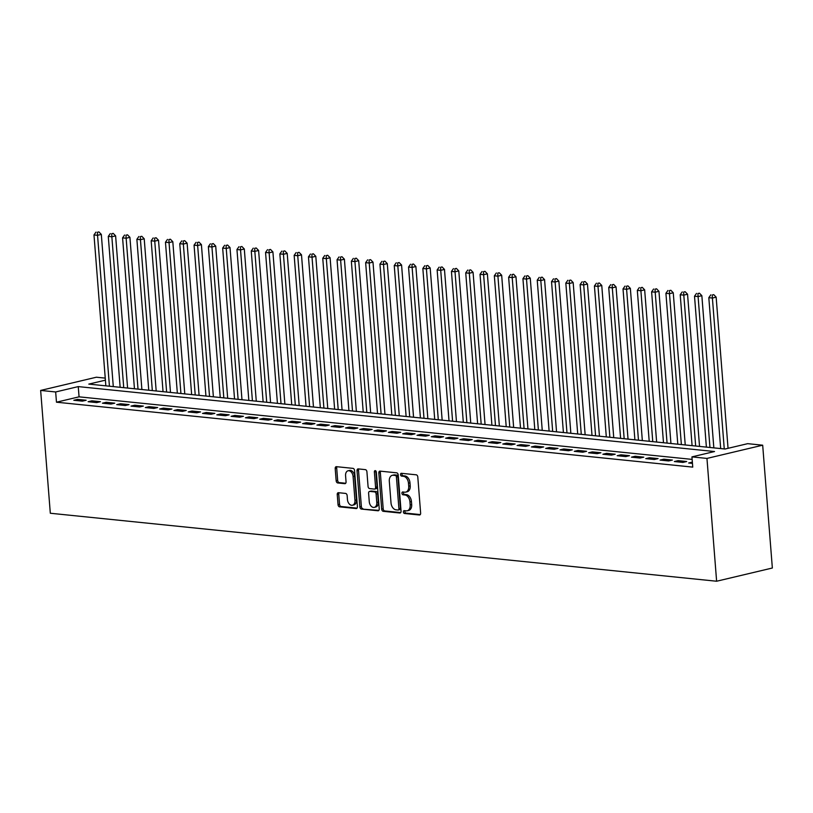 <?xml version="1.0" encoding="UTF-8"?>
<svg xmlns="http://www.w3.org/2000/svg" width="813" height="813" viewBox="0 0 813 813"><rect width="100%" height="100%" fill="white"/><g stroke="black" fill="none" stroke-linecap="round" stroke-linejoin="round"><path stroke-width="1.22" d="M403.39 511.966A1.433 0.955 -103.4 0 0 404.478 513.481L419.396 514.995A2.043 1.372 -103.4 0 0 419.701 514.975A2.043 1.372 -103.4 0 0 420.636 513.135L417.791 476.967A2.043 1.372 -103.4 0 0 416.226 474.812L401.317 473.298A1.433 0.955 -103.4 0 0 401.541 476.103L403.472 476.306A6.545 4.38 -103.4 0 1 408.461 483.196L408.705 486.204A6.545 4.38 -103.4 0 1 405.728 492.109A6.545 4.38 -103.4 0 1 404.722 492.18L402.791 491.977A1.433 0.955 -103.4 0 0 403.014 494.792L404.935 494.985A6.545 4.38 -103.4 0 1 409.935 501.875L410.169 504.893A6.545 4.38 -103.4 0 1 407.191 510.798A6.545 4.38 -103.4 0 1 406.185 510.859L404.254 510.666A1.433 0.955 -103.4 0 0 403.39 511.966M405.047 510.747A1.433 0.955 -103.4 0 0 405.982 513.125L420.291 514.578M402.1 473.379A1.433 0.955 -103.4 0 0 403.045 475.747L404.976 475.951L403.472 476.306M403.573 492.058A1.433 0.955 -103.4 0 0 404.518 494.436L406.449 494.629L404.935 494.985M338.493 492.698A2.043 1.372 -103.4 0 0 338.178 492.708A2.043 1.372 -103.4 0 0 337.243 494.558L338.045 504.71A2.043 1.372 -103.4 0 0 339.6 506.855L356.165 508.552A2.043 1.372 -103.4 0 0 356.48 508.532A2.043 1.372 -103.4 0 0 357.415 506.682L354.559 470.514A2.043 1.372 -103.4 0 0 353.005 468.369L336.44 466.672A2.043 1.372 -103.4 0 0 336.125 466.692A2.043 1.372 -103.4 0 0 335.2 468.542L336.165 480.798A2.043 1.372 -103.4 0 0 337.72 482.952L344.814 483.674A2.043 1.372 -103.4 0 0 345.129 483.654A2.043 1.372 -103.4 0 0 346.053 481.804L345.576 475.727A5.467 3.659 -103.4 0 1 348.066 470.788A5.467 3.659 -103.4 0 1 353.086 476.499L354.956 500.3A5.467 3.659 -103.4 0 1 352.466 505.239A5.467 3.659 -103.4 0 1 347.446 499.538L347.141 495.564A2.043 1.372 -103.4 0 0 345.576 493.42L338.493 492.698M692.137 459.396L79.064 396.835L56.473 402.201L55.66 391.968L40.65 390.433L50.315 513.247L716.619 581.234L772.35 568.013L762.685 445.199L747.675 443.664L725.074 449.02L88.8 384.102L105.405 380.159M56.473 402.201L692.747 467.119L691.944 456.886L706.954 458.42L716.619 581.234M381.693 509.162A2.043 1.372 -103.4 0 0 383.248 511.316L399.813 513.003A2.043 1.372 -103.4 0 0 400.128 512.983A2.043 1.372 -103.4 0 0 401.063 511.133L398.207 474.975A2.043 1.372 -103.4 0 0 396.653 472.82L380.088 471.134A2.043 1.372 -103.4 0 0 379.773 471.144A2.043 1.372 -103.4 0 0 378.848 472.993L381.693 509.162L383.197 508.806A2.043 1.372 -103.4 0 0 384.762 510.95L400.707 512.586M377.984 510.777L361.429 509.08A2.043 1.372 -103.4 0 1 359.864 506.936L357.019 470.768A2.043 1.372 -103.4 0 1 357.954 468.918A2.043 1.372 -103.4 0 1 358.269 468.898L365.352 469.629A2.043 1.372 -103.4 0 1 366.917 471.774L368.065 486.448A2.043 1.372 -103.4 0 0 369.63 488.593L374.336 489.08A2.043 1.372 -103.4 0 0 374.651 489.06A2.043 1.372 -103.4 0 0 375.576 487.211L374.376 471.936A1.433 0.955 -103.4 0 1 376.338 472.14L379.234 508.908A2.043 1.372 -103.4 0 1 378.299 510.757A2.043 1.372 -103.4 0 1 377.984 510.777L378.594 510.635M692.361 462.119L688.652 463.004L692.452 463.39M674.353 461.54L682.94 462.414L686.7 461.52L678.123 460.646L674.353 461.54M660.054 460.077L668.642 460.961L672.402 460.067L663.825 459.193L660.054 460.077M645.756 458.623L654.343 459.497L658.103 458.603L649.526 457.729L645.756 458.623M631.457 457.16L640.044 458.044L643.805 457.15L635.227 456.266L631.457 457.16M617.169 455.707L625.746 456.581L629.506 455.687L620.929 454.813L617.169 455.707M602.87 454.243L611.447 455.117L615.207 454.223L606.63 453.349L602.87 454.243M588.571 452.79L597.149 453.664L600.909 452.77L592.331 451.896L588.571 452.79M574.273 451.327L582.85 452.201L586.61 451.306L578.033 450.432L574.273 451.327M559.974 449.874L568.551 450.748L572.311 449.853L563.734 448.979L559.974 449.874M545.675 448.41L554.253 449.284L558.013 448.39L549.436 447.516L545.675 448.41M531.377 446.947L539.954 447.831L543.714 446.937L535.137 446.063L531.377 446.947M517.078 445.494L525.655 446.367L529.415 445.473L520.838 444.599L517.078 445.494M502.78 444.03L511.357 444.904L515.117 444.02L506.54 443.136L502.78 444.03M488.481 442.577L497.058 443.451L500.818 442.557L492.241 441.683L488.481 442.577M474.182 441.113L482.759 441.987L486.52 441.093L477.942 440.219L474.182 441.113M459.884 439.66L468.461 440.534L472.221 439.64L463.644 438.766L459.884 439.66M445.585 438.197L454.162 439.071L457.922 438.177L449.345 437.303L445.585 438.197M431.286 436.744L439.863 437.618L443.624 436.723L435.046 435.849L431.286 436.744M416.988 435.28L425.565 436.154L429.325 435.26L420.748 434.386L416.988 435.28M402.689 433.817L411.266 434.701L415.026 433.807L406.449 432.933L402.689 433.817M388.39 432.364L396.968 433.238L400.738 432.343L392.151 431.469L388.39 432.364M374.092 430.9L382.669 431.774L386.439 430.89L377.852 430.006L374.092 430.9M359.793 429.447L368.37 430.321L372.141 429.427L363.553 428.553L359.793 429.447M345.495 427.984L354.072 428.858L357.842 427.963L349.255 427.089L345.495 427.984M331.196 426.53L339.773 427.404L343.543 426.51L334.956 425.636L331.196 426.53M316.897 425.067L325.474 425.941L329.245 425.047L320.657 424.173L316.897 425.067M302.599 423.614L311.176 424.488L314.946 423.593L306.359 422.719L302.599 423.614M288.3 422.15L296.877 423.024L300.647 422.13L292.06 421.256L288.3 422.15M274.001 420.687L282.578 421.571L286.349 420.677L277.761 419.793L274.001 420.687M259.703 419.234L268.28 420.108L272.05 419.213L263.463 418.339L259.703 419.234M245.404 417.77L253.981 418.644L257.751 417.76L249.164 416.876L245.404 417.77M231.105 416.317L239.683 417.191L243.453 416.297L234.876 415.423L231.105 416.317M216.807 414.854L225.384 415.728L229.154 414.833L220.577 413.959L216.807 414.854M202.508 413.4L211.085 414.274L214.856 413.38L206.278 412.506L202.508 413.4M188.21 411.937L196.787 412.811L200.557 411.917L191.98 411.043L188.21 411.937M173.911 410.484L182.488 411.358L186.258 410.463L177.681 409.589L173.911 410.484M159.612 409.02L168.189 409.894L171.96 409L163.383 408.126L159.612 409.02M145.314 407.557L153.891 408.441L157.661 407.547L149.084 406.663L145.314 407.557M131.015 406.104L139.592 406.978L143.362 406.083L134.785 405.209L131.015 406.104M116.716 404.64L125.293 405.514L129.064 404.62L120.487 403.746L116.716 404.64M102.418 403.187L110.995 404.061L114.765 403.167L106.188 402.293L102.418 403.187M88.119 401.724L96.696 402.598L100.466 401.703L91.889 400.829L88.119 401.724M86.168 400.25L77.591 399.376L73.82 400.27L82.398 401.144L86.168 400.25M40.65 390.433L96.381 377.212L105.243 378.116M691.944 456.886L714.536 451.53L78.251 386.602L55.66 391.968M706.954 458.42L762.685 445.199M79.064 396.835L78.251 386.602M678.123 460.646L678.225 461.936M663.825 459.193L663.926 460.473M649.526 457.729L649.628 459.02M635.227 456.266L635.329 457.556M620.929 454.813L621.03 456.103M606.63 453.349L606.732 454.64M592.331 451.896L592.433 453.187M578.033 450.432L578.134 451.723M563.734 448.979L563.836 450.26M549.436 447.516L549.537 448.806M535.137 446.063L535.239 447.343M520.838 444.599L520.94 445.89M506.54 443.136L506.641 444.426M492.241 441.683L492.343 442.973M477.942 440.219L478.044 441.51M463.644 438.766L463.745 440.046M449.345 437.303L449.447 438.593M435.046 435.849L435.148 437.13M420.748 434.386L420.849 435.677M406.449 432.933L406.551 434.213M392.151 431.469L392.252 432.76M377.852 430.006L377.954 431.297M363.553 428.553L363.655 429.843M349.255 427.089L349.356 428.38M334.956 425.636L335.058 426.916M320.657 424.173L320.759 425.463M306.359 422.719L306.46 424M292.06 421.256L292.162 422.547M277.761 419.793L277.863 421.083M263.463 418.339L263.564 419.63M249.164 416.876L249.266 418.167M234.876 415.423L234.967 416.713M220.577 413.959L220.679 415.25M206.278 412.506L206.38 413.787M191.98 411.043L192.081 412.333M177.681 409.589L177.783 410.87M163.383 408.126L163.484 409.417M149.084 406.663L149.186 407.953M134.785 405.209L134.887 406.5M120.487 403.746L120.588 405.037M106.188 402.293L106.29 403.583M91.889 400.829L91.991 402.12M77.591 399.376L77.692 400.657M407.191 510.798L408.695 510.442A6.545 4.38 -103.4 0 0 411.683 504.538L410.169 504.893M406.449 494.629A6.545 4.38 -103.4 0 1 411.439 501.519L411.683 504.538M405.728 492.109L407.232 491.753A6.545 4.38 -103.4 0 0 410.209 485.849L408.705 486.204M404.976 475.951A6.545 4.38 -103.4 0 1 409.976 482.831L410.209 485.849M380.697 471.194A2.043 1.372 -103.4 0 0 380.352 472.638L383.197 508.806M398.045 510.036A1.433 0.955 -103.4 0 0 398.919 508.725L396.419 476.977A1.433 0.955 -103.4 0 0 395.331 475.473L393.289 475.27A6.545 4.38 -103.4 0 0 392.293 475.331A6.545 4.38 -103.4 0 0 389.305 481.235L391.012 502.932A6.545 4.38 -103.4 0 0 396.012 509.822L398.045 510.036M399.559 509.67A1.433 0.955 -103.4 0 0 400.423 508.369L398.919 508.725M392.293 475.331L393.797 474.975A6.545 4.38 -103.4 0 1 394.803 474.904L396.835 475.117A1.433 0.955 -103.4 0 1 397.923 476.621L400.423 508.369M378.888 510.351L361.429 509.08M358.879 468.959A2.043 1.372 -103.4 0 0 358.523 470.412L361.368 506.57A2.043 1.372 -103.4 0 0 362.933 508.725M375.84 488.715A2.043 1.372 -103.4 0 0 376.155 488.694A2.043 1.372 -103.4 0 0 377.08 486.855L375.88 471.581L374.376 471.936M375.921 471.042A1.433 0.955 -103.4 0 0 375.88 471.581M369.265 501.662A5.467 3.659 -103.4 0 0 374.285 507.373A5.467 3.659 -103.4 0 0 376.775 502.434L376.114 494.04A2.043 1.372 -103.4 0 0 374.549 491.885L369.854 491.408A2.043 1.372 -103.4 0 0 369.539 491.428A2.043 1.372 -103.4 0 0 368.604 493.278L369.265 501.662M374.285 507.373L375.789 507.007A5.467 3.659 -103.4 0 0 378.279 502.068L376.775 502.434M370.758 491.194A2.043 1.372 -103.4 0 1 371.043 491.072A2.043 1.372 -103.4 0 1 371.358 491.052L376.063 491.53A2.043 1.372 -103.4 0 1 377.618 493.684L378.279 502.068M352.466 505.239L353.97 504.883A5.467 3.659 -103.4 0 0 356.47 499.944L354.956 500.3M348.066 470.788L349.57 470.432A5.467 3.659 -103.4 0 1 354.59 476.133L356.47 499.944M337.049 466.733A2.043 1.372 -103.4 0 0 336.704 468.186L337.669 480.442A2.043 1.372 -103.4 0 0 339.224 482.587L345.708 483.257M339.092 492.759A2.043 1.372 -103.4 0 0 338.747 494.202L339.549 504.345A2.043 1.372 -103.4 0 0 341.114 506.499L357.059 508.125M728.052 448.319L716.151 297.151L712.391 298.046L708.814 297.68L720.684 448.573M724.261 448.939L712.391 298.046L712.239 295.007L713.743 294.641L712.239 295.007M708.814 297.68L710.806 294.855M713.743 294.641L716.151 297.151M713.834 447.882L701.853 295.688L698.093 296.582L694.515 296.217L706.385 447.12M709.962 447.485L698.093 296.582L697.94 293.544L699.444 293.188L697.94 293.544M694.515 296.217L696.507 293.402M699.444 293.188L701.853 295.688M699.536 446.418L687.554 294.225L683.794 295.119L680.217 294.763L692.087 445.656M695.664 446.022L683.794 295.119L683.642 292.08L685.146 291.725L683.642 292.08M680.217 294.763L682.209 291.938M685.146 291.725L687.554 294.225M685.237 444.955L673.255 292.771L669.495 293.666L665.918 293.3L677.788 444.203M681.365 444.569L669.495 293.666L669.343 290.627L670.847 290.271L669.343 290.627M665.918 293.3L667.91 290.485M670.847 290.271L673.255 292.771M670.938 443.502L658.957 291.308L655.197 292.202L651.62 291.837L663.489 442.739M667.067 443.105L655.197 292.202L655.044 289.164L656.548 288.808L655.044 289.164M651.62 291.837L653.611 289.022M656.548 288.808L658.957 291.308M656.64 442.038L644.658 289.855L640.898 290.749L637.321 290.383L649.201 441.286M652.768 441.642L640.898 290.749L640.746 287.711L642.25 287.355L640.746 287.711M637.321 290.383L639.313 287.558M642.25 287.355L644.658 289.855M642.341 440.585L630.36 288.391L626.599 289.286L623.022 288.92L634.902 439.823M638.469 440.189L626.599 289.286L626.447 286.247L627.951 285.891L626.447 286.247M623.022 288.92L625.014 286.105M627.951 285.891L630.36 288.391M628.043 439.122L616.061 286.938L612.301 287.832L608.724 287.467L620.604 438.359M624.171 438.725L612.301 287.832L612.148 284.794L613.652 284.428L612.148 284.794M608.724 287.467L610.715 284.641M613.652 284.428L616.061 286.938M613.744 437.668L601.762 285.475L598.002 286.369L594.425 286.003L606.305 436.906M609.872 437.272L598.002 286.369L597.85 283.331L599.354 282.975L597.85 283.331M594.425 286.003L596.417 283.188M599.354 282.975L601.762 285.475M599.445 436.205L587.464 284.022L583.704 284.916L580.126 284.55L592.006 435.443M595.573 435.809L583.704 284.916L583.551 281.877L585.055 281.511L583.551 281.877M580.126 284.55L582.118 281.725M585.055 281.511L587.464 284.022M585.147 434.752L573.165 282.558L569.405 283.452L565.828 283.087L577.708 433.99M581.275 434.355L569.405 283.452L569.252 280.414L570.756 280.058L569.252 280.414M565.828 283.087L567.82 280.272M570.756 280.058L573.165 282.558M570.848 433.288L558.866 281.095L555.106 281.989L551.529 281.633L563.409 432.526M566.976 432.892L555.106 281.989L554.954 278.95L556.458 278.595L554.954 278.95M551.529 281.633L553.521 278.808M556.458 278.595L558.866 281.095M556.549 431.825L544.568 279.642L540.808 280.536L537.23 280.17L549.11 431.073M552.677 431.439L540.808 280.536L540.655 277.497L542.159 277.142L540.655 277.497M537.23 280.17L539.222 277.345M542.159 277.142L544.568 279.642M542.251 430.372L530.269 278.178L526.509 279.072L522.932 278.707L534.812 429.61M538.379 429.975L526.509 279.072L526.357 276.034L527.861 275.678L526.357 276.034M522.932 278.707L524.924 275.892M527.861 275.678L530.269 278.178M527.952 428.908L515.97 276.725L512.21 277.619L508.633 277.253L520.513 428.156M524.08 428.512L512.21 277.619L512.058 274.581L513.562 274.225L512.058 274.581M508.633 277.253L510.625 274.428M513.562 274.225L515.97 276.725M513.653 427.455L501.672 275.261L497.912 276.156L494.334 275.79L506.214 426.693M509.781 427.059L497.912 276.156L497.759 273.117L499.263 272.762L497.759 273.117M494.334 275.79L496.326 272.975M499.263 272.762L501.672 275.261M499.355 425.992L487.373 273.808L483.613 274.703L480.036 274.337L491.916 425.229M495.483 425.595L483.613 274.703L483.461 271.664L484.965 271.298L483.461 271.664M480.036 274.337L482.028 271.512M484.965 271.298L487.373 273.808M485.056 424.538L473.075 272.345L469.314 273.239L465.737 272.873L477.617 423.776M481.184 424.142L469.314 273.239L469.162 270.201L470.666 269.845L469.162 270.201M465.737 272.873L467.729 270.058M470.666 269.845L473.075 272.345M470.757 423.075L458.776 270.892L455.016 271.776L451.439 271.42L463.319 422.313M466.886 422.679L455.016 271.776L454.863 268.747L456.367 268.381L454.863 268.747M451.439 271.42L453.43 268.595M456.367 268.381L458.776 270.892M456.459 421.612L444.477 269.428L440.717 270.323L437.14 269.957L449.02 420.86M452.597 421.225L440.717 270.323L440.565 267.284L442.069 266.928L440.565 267.284M437.14 269.957L439.132 267.142M442.069 266.928L444.477 269.428M442.16 420.158L430.179 267.965L426.419 268.859L422.841 268.493L434.721 419.396M438.298 419.762L426.419 268.859L426.266 265.821L427.77 265.465L426.266 265.821M422.841 268.493L424.833 265.678M427.77 265.465L430.179 267.965M427.862 418.695L415.88 266.512L412.12 267.406L408.543 267.04L420.423 417.943M424 418.309L412.12 267.406L411.967 264.367L413.471 264.012L411.967 264.367M408.543 267.04L410.535 264.215M413.471 264.012L415.88 266.512M413.563 417.242L401.581 265.048L397.821 265.942L394.244 265.577L406.124 416.48M409.701 416.845L397.821 265.942L397.669 262.904L399.173 262.548L397.669 262.904M394.244 265.577L396.236 262.762M399.173 262.548L401.581 265.048M399.264 415.778L387.283 263.595L383.523 264.489L379.945 264.123L391.825 415.026M395.403 415.382L383.523 264.489L383.37 261.451L384.874 261.095L383.37 261.451M379.945 264.123L381.937 261.298M384.874 261.095L387.283 263.595M384.966 414.325L372.984 262.132L369.224 263.026L365.647 262.66L377.527 413.563M381.104 413.929L369.224 263.026L369.072 259.987L370.576 259.632L369.072 259.987M365.647 262.66L367.639 259.845M370.576 259.632L372.984 262.132M370.667 412.862L358.696 260.678L354.925 261.573L351.348 261.207L363.228 412.1M366.805 412.465L354.925 261.573L354.773 258.534L356.277 258.168L354.773 258.534M351.348 261.207L353.34 258.382M356.277 258.168L358.696 260.678M356.368 411.408L344.397 259.215L340.627 260.109L337.049 259.743L348.929 410.646M352.507 411.012L340.627 260.109L340.474 257.071L341.978 256.715L340.474 257.071M337.049 259.743L339.041 256.928M341.978 256.715L344.397 259.215M342.07 409.945L330.098 257.762L326.328 258.646L322.751 258.29L334.631 409.183M338.208 409.549L326.328 258.646L326.176 255.607L327.68 255.252L326.176 255.607M322.751 258.29L324.743 255.465M327.68 255.252L330.098 257.762M327.771 408.482L315.8 256.298L312.029 257.193L308.452 256.827L320.332 407.73M323.909 408.096L312.029 257.193L311.877 254.154L313.381 253.798L311.877 254.154M308.452 256.827L310.444 254.012M313.381 253.798L315.8 256.298M313.472 407.028L301.501 254.835L297.731 255.729L294.154 255.363L306.034 406.266M309.611 406.632L297.731 255.729L297.578 252.691L299.082 252.335L297.578 252.691M294.154 255.363L296.145 252.548M299.082 252.335L301.501 254.835M299.174 405.565L287.202 253.382L283.432 254.276L279.855 253.91L291.735 404.813M295.312 405.179L283.432 254.276L283.28 251.237L284.784 250.882L283.28 251.237M279.855 253.91L281.847 251.085M284.784 250.882L287.202 253.382M284.875 404.112L272.904 251.918L269.133 252.813L265.556 252.447L277.436 403.35M281.013 403.715L269.133 252.813L268.981 249.774L270.485 249.418L268.981 249.774M265.556 252.447L267.548 249.632M270.485 249.418L272.904 251.918M270.577 402.648L258.605 250.465L254.835 251.359L251.258 250.993L263.138 401.896M266.715 402.252L254.835 251.359L254.682 248.321L256.186 247.965L254.682 248.321M251.258 250.993L253.25 248.168M256.186 247.965L258.605 250.465M256.278 401.195L244.307 249.002L240.536 249.896L236.959 249.53L248.839 400.433M252.416 400.799L240.536 249.896L240.384 246.857L241.888 246.502L240.384 246.857M236.959 249.53L238.951 246.715M241.888 246.502L244.307 249.002M241.979 399.732L230.008 247.548L226.238 248.443L222.66 248.077L234.54 398.97M238.118 399.335L226.238 248.443L226.085 245.404L227.589 245.038L226.085 245.404M222.66 248.077L224.652 245.252M227.589 245.038L230.008 247.548M227.681 398.279L215.709 246.085L211.939 246.979L208.362 246.613L220.242 397.516M223.819 397.882L211.939 246.979L211.787 243.941L213.291 243.585L211.787 243.941M208.362 246.613L210.364 243.798M213.291 243.585L215.709 246.085M213.382 396.815L201.411 244.632L197.64 245.516L194.063 245.16L205.943 396.053M209.52 396.419L197.64 245.516L197.488 242.477L198.992 242.122L197.488 242.477M194.063 245.16L196.065 242.335M198.992 242.122L201.411 244.632M199.083 395.352L187.112 243.168L183.342 244.063L179.764 243.697L191.644 394.6M195.222 394.966L183.342 244.063L183.189 241.024L184.693 240.668L183.189 241.024M179.764 243.697L181.766 240.882M184.693 240.668L187.112 243.168M184.785 393.899L172.813 241.705L169.043 242.599L165.466 242.233L177.346 393.136M180.923 393.502L169.043 242.599L168.891 239.561L170.395 239.205L168.891 239.561M165.466 242.233L167.468 239.418M170.395 239.205L172.813 241.705M170.486 392.435L158.515 240.252L154.744 241.146L151.177 240.78L163.047 391.683M166.624 392.049L154.744 241.146L154.592 238.107L156.096 237.752L154.592 238.107M151.177 240.78L153.169 237.955M156.096 237.752L158.515 240.252M156.187 390.982L144.216 238.788L140.446 239.683L136.879 239.317L148.749 390.22M152.326 390.586L140.446 239.683L140.293 236.644L141.808 236.288L140.293 236.644M136.879 239.317L138.871 236.502M141.808 236.288L144.216 238.788M141.889 389.518L129.917 237.335L126.147 238.229L122.58 237.863L134.45 388.756M138.027 389.122L126.147 238.229L125.995 235.191L127.509 234.825L125.995 235.191M122.58 237.863L124.572 235.038M127.509 234.825L129.917 237.335M127.59 388.065L115.619 235.872L111.848 236.766L108.281 236.4L120.151 387.303M123.728 387.669L111.848 236.766L111.696 233.727L113.21 233.372L111.696 233.727M108.281 236.4L110.273 233.585M113.21 233.372L115.619 235.872M113.292 386.602L101.32 234.418L97.55 235.313L93.983 234.947L105.853 385.84M109.43 386.205L97.55 235.313L97.397 232.274L98.912 231.908L97.397 232.274M93.983 234.947L95.975 232.122M98.912 231.908L101.32 234.418M405.982 513.125L404.478 513.481M403.045 475.747L401.541 476.103M404.518 494.436L403.014 494.792M411.439 501.519L409.935 501.875M409.976 482.831L408.461 483.196M419.996 514.853L419.396 514.995M380.352 472.638L378.848 472.993M400.413 512.861L399.813 513.003M384.762 510.95L383.248 511.316M397.923 476.621L396.419 476.977M396.835 475.117L395.331 475.473M394.803 474.904L393.289 475.27M361.368 506.57L359.864 506.936M358.523 470.412L357.019 470.768M377.08 486.855L375.576 487.211M377.618 493.684L376.114 494.04M376.063 491.53L374.549 491.885M371.358 491.052L369.854 491.408M354.59 476.133L353.086 476.499M345.413 483.532L344.814 483.674M339.224 482.587L337.72 482.952M337.669 480.442L336.165 480.798M336.704 468.186L335.2 468.542M356.765 508.41L356.165 508.552M341.114 506.499L339.6 506.855M339.549 504.345L338.045 504.71M338.747 494.202L337.243 494.558M399.772 509.66L398.268 510.015M376.155 488.694L374.651 489.06M371.043 491.072L369.539 491.428"/></g></svg>
